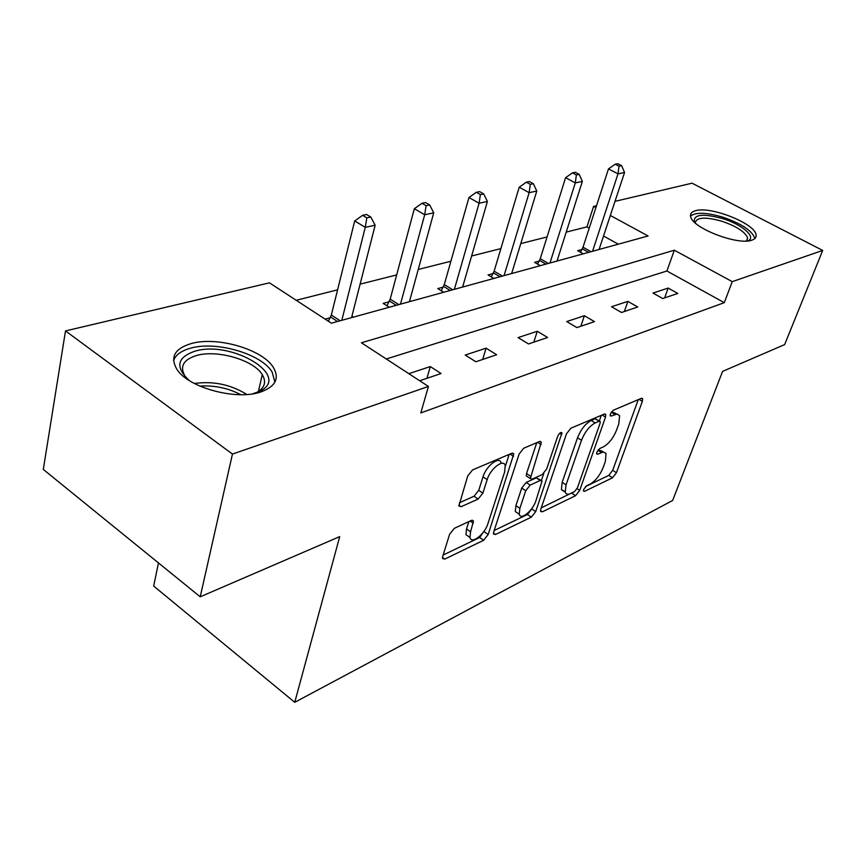 <?xml version="1.0" encoding="UTF-8"?>
<svg xmlns="http://www.w3.org/2000/svg" width="866" height="866" viewBox="0 0 866 866"><rect width="100%" height="100%" fill="white"/><g stroke="black" fill="none" stroke-linecap="round" stroke-linejoin="round"><path stroke-width="1.3" d="M583.673 489.485L583.5 491.076L584.582 491.336L612.5 477.805L616.462 472.706L642.356 401.359L642.637 398.75L641.273 398.371L613.301 410.235L610.378 413.959L610.194 415.756L611.244 416.059L617.144 413.98L619.612 415.788L618.768 423.939L616.581 430.045C613.28 438.12 608.895 443.728 603.45 446.845L599.748 448.523L596.847 452.225L596.674 453.914L597.735 454.195L603.299 451.944L606.048 453.351L605.377 461.383L603.245 467.337C600.008 475.228 595.678 480.792 590.233 484.029L586.542 485.804L583.673 489.485M191.299 343.542C217.236 336.051 262.95 349.485 273.494 367.649C279.696 378.583 275.356 386.734 260.482 392.082C236.299 400.514 188.81 387.827 177.151 369.717C169.736 357.387 174.445 348.662 191.299 343.542M695.485 210.719C710.391 205.87 754.871 223.396 756.061 234.74C756.538 237.295 755.109 239.113 751.753 240.196C737.735 245.663 691.923 227.845 690.657 216.587C690.018 213.729 691.631 211.769 695.485 210.719M454.369 528.314L449.584 534.322L442.71 556.427L442.515 558.451L444.767 559.111L483.629 540.265L488.186 534.506L513.776 453.936L511.806 453.275L472.587 469.902L467.716 475.975L458.872 505.982L461.113 506.718L478.129 499.065L482.86 493.144L487.157 479.645C490.308 468.679 503.709 458.374 505.214 465.616L504.629 472.002L487.948 523.584C484.863 534.214 471.342 544.779 470 537.483L470.563 531.811L473.496 521.072L471.364 520.434L454.369 528.314M615.001 201.356L692.031 183.191L822.7 250.436L784.639 344.603L722.58 371.384L672.676 500.44L294.743 702.315L339.71 536.617L200.219 596.815L232.456 454.065L65.502 330.92L269.445 282.836L331.375 323.191L648.104 235.974L610.335 215.482M822.7 250.436L732.246 281.645L674.322 250.209L361.414 342.774L428.432 386.452L232.456 454.065M428.432 386.452L420.811 412.93L724.29 302.667L732.246 281.645M540.817 509.154L540.579 511.373L542.332 511.817L575.565 495.709L579.69 490.427L605.518 417.098L605.778 414.522L604.252 414.078L570.889 428.215L566.505 433.769L540.817 509.154M531.367 517.132L495.493 534.517L493.501 533.976L493.728 531.843L519.135 454L523.757 448.209L539.475 441.541L541.315 442.136L530.328 478.595L532.168 479.136L542.246 474.568L546.652 468.993L557.65 436.432C559.295 433.108 560.735 431.928 561.969 432.903L535.697 511.611L531.367 517.132L527.47 514.491L494.161 530.512M158.478 562.922L153.672 586.055L294.743 702.315M724.29 302.667L666.917 271.004L386.29 358.989M668.162 288.064L653.018 293.065L662.739 298.543L677.797 293.444L668.162 288.064L664.644 297.893M627.872 301.368L611.537 306.759L621.485 312.496L637.733 306.997L627.872 301.368L624.354 311.522M584.377 315.722L566.71 321.557L576.886 327.586L594.466 321.632L584.377 315.722L580.87 326.233M537.277 331.267L518.095 337.599L528.509 343.954L547.593 337.491L537.277 331.267L533.802 342.157M486.097 348.164L465.215 355.06L475.856 361.761L496.651 354.724L486.097 348.164L482.665 359.455M419.696 380.759L441.086 373.527L430.294 366.578L408.817 373.668M589.226 228.137L586.953 226.881L566.223 232.11M547.063 236.948L520.78 243.584M500.873 248.607L471.613 256M450.905 261.229L418.235 269.478M396.671 274.923L360.104 284.145M337.599 289.829L296.215 300.285M618.313 244.18L603.537 236.028M581.963 249.484L577.665 250.653L583.294 253.825M539.172 261.099L534.549 262.344L540.297 265.667M493.046 273.602L488.045 274.955L493.912 278.43M443.165 287.133L437.752 288.605L443.738 292.253M462.812 286.375L463.516 286.808M389.061 301.812L383.183 303.403L389.289 307.246M409.715 300.675L410.765 301.325M330.173 317.779L325.151 319.143M351.932 316.177L353.404 317.129M200.219 596.815L43.3 469.426L65.502 330.92M586.953 226.881L593.589 206.4L596.522 205.707M595.884 207.645L593.589 206.4M666.917 271.004L674.322 250.209M430.294 366.578L426.938 378.312M602.368 451.294L598.265 449.779M615.704 413.385L611.515 411.859M585.524 486.573L608.755 475.402L612.706 470.314L638.242 399.659M599.337 420.984L601.318 415.312M541.261 507.866L572.967 492.332M574.494 491.596L577.405 487.883L600.062 423.344L600.235 421.558L599.164 421.244L595.148 422.954C589.443 426.104 584.896 431.874 581.508 440.285L566.05 484.873L565.26 492.202C566.05 494.313 567.793 494.757 570.499 493.523L574.494 491.596M599.553 421.125L595.191 418.765L599.164 421.244M565.097 491.552L561.395 489.658L562.164 482.33L577.535 437.774C580.913 429.374 585.459 423.604 591.175 420.475L595.191 418.765M536.768 442.688L526.528 473.583L526.312 475.932L527.459 476.69M543.783 473.464L541.466 480.338M532.092 508.115L531.8 508.991L535.697 511.611M519.871 508.31L519.264 514.242C520.672 520.693 532.85 510.724 535.924 500.721L542.04 480.998L540.254 480.489L530.176 485.09L525.727 490.73L519.871 508.31L515.909 505.636L515.313 511.568L518.247 513.549M540.958 480.273L536.27 477.859L540.254 480.489M515.909 505.636L521.733 488.056L526.182 482.438L536.27 477.859M527.47 514.491L531.8 508.991M469.329 537.017L465.973 534.668L466.514 528.985L468.852 521.592M501.078 462.866C499.552 455.624 486.14 465.897 483.012 476.852L487.157 479.645M459.381 502.778L474.016 496.25L478.736 490.34L483.012 476.852M443.132 555.052L479.656 537.494L484.679 530.263M505.354 466.265L509.197 454.379M599.088 249.473L624.548 172.486L617.999 173.871L608.495 168.881L583.013 247.211L580.469 252.233M619.006 166.207L621.636 165.677L617.826 163.685L615.206 164.215L619.006 166.207L617.999 173.871L592.55 251.281M621.636 165.677L624.548 172.486M608.495 168.881L615.206 164.215M694.37 222.107C693.146 214.389 702.586 213.209 722.677 218.6C742.194 224.489 756.96 237.295 747.834 240.921M746.665 241.008L747.618 237.923C745.139 231.871 736.576 226.318 721.93 221.263C705.314 216.652 696.405 217.193 695.203 222.898M754.751 238.659L754.654 237.825C751.569 230.313 740.939 223.428 722.753 217.16C706.429 212.386 695.69 212.029 690.559 216.089M189.427 380.639C174.997 367.303 176.816 357.496 194.904 351.206C231.59 339.808 292.059 376.255 259.67 391.28L252.471 393.878M256.195 392.753L256.379 392.666C264.693 388.087 266.663 382.079 262.268 374.653C253.792 360.05 217.095 349.366 196.485 355.525C183.159 359.715 179.414 366.708 185.216 376.504L186.45 378.096M274.89 382.112L272.151 372.077C261.705 353.988 216.338 340.674 190.596 348.175C181.34 350.719 175.646 354.876 173.536 360.646M557.011 261.067L582.353 181.416L575.284 182.91L565.574 177.692L540.254 258.739L537.559 264.087M576.377 174.932L579.213 174.358L575.327 172.28L572.491 172.854L576.377 174.932L575.284 182.91L549.975 263.004M579.213 174.358L582.353 181.416M565.574 177.692L572.491 172.854M511.654 273.548L536.779 191.05L529.126 192.674L519.21 187.208L494.14 271.166L491.293 276.882M530.317 184.371L533.38 183.744L529.407 181.568L526.344 182.196L530.317 184.371L529.126 192.674L504.055 275.648M533.38 183.744L536.779 191.05M519.21 187.208L526.344 182.196M462.617 287.057L487.396 201.497L479.093 203.25L468.961 197.513L444.28 284.6L441.249 290.738M480.392 194.59L483.715 193.908L479.656 191.635L476.332 192.306L480.392 194.59L479.093 203.25L454.379 289.32M483.715 193.908L487.396 201.497M468.961 197.513L476.332 192.306M409.434 301.693L433.714 212.852L424.676 214.768L414.327 208.728L390.198 299.171L386.972 305.785M426.094 205.707L429.72 204.971L425.574 202.568L421.948 203.304L426.094 205.707L424.676 214.768L400.493 304.161M429.72 204.971L433.714 212.852M414.327 208.728L421.948 203.304M351.553 317.638L375.151 225.236L365.268 227.325L354.703 220.96L331.332 315.04L328.366 321.232M366.827 217.842L370.789 217.03L366.556 214.508L362.594 215.309L366.827 217.842L365.268 227.325L341.799 320.323M370.789 217.03L375.151 225.236M354.703 220.96L362.594 215.309M583.435 490.589L584.582 491.336M610.119 415.366L611.244 416.059M596.598 453.47L597.735 454.195M597.897 450.255L601.437 452.507M611.266 412.205L614.947 414.478M639.011 399.334L642.356 401.359M612.706 470.314L616.462 472.706M608.755 475.402L612.5 477.805M602.108 414.987L605.518 417.098M577.048 488.695L579.69 490.427M571.744 493.198L575.565 495.709M540.514 510.583L542.332 511.817M591.175 420.475L595.148 422.954M577.535 437.774L581.508 440.285M562.164 482.33L566.05 484.873M493.447 533.11L495.493 534.517M537.559 442.353L541.088 444.626M526.528 473.583L530.555 476.235M559.653 433.303L561.796 434.667M526.182 482.438L530.176 485.09M521.733 488.056L525.727 490.73M470.076 521.018L473.28 523.248M466.514 528.985L470.563 531.811M478.736 490.34L482.86 493.144M474.016 496.25L478.129 499.065M458.807 505.138L461.113 506.718M509.998 454.044L513.56 456.382M484.202 531.746L488.186 534.506M479.656 537.494L483.629 540.265M442.483 557.466L444.767 559.111M583.013 247.211L591.023 251.692M582.32 248.834L588.609 252.363M194.374 383.486C213.328 380.867 230.821 384.526 246.842 394.485M240.802 394.69C228.039 388.044 214.4 385.186 199.873 386.106M540.254 258.739L548.416 263.426M539.54 260.417L545.959 264.108M494.14 271.166L502.475 276.081M493.414 272.898L499.974 276.763M444.28 284.6L452.788 289.764M443.554 286.397L450.233 290.456M390.198 299.171L398.88 304.605M389.462 301.043L396.282 305.319M331.332 315.04L340.176 320.766M330.585 316.978L337.534 321.492M641.782 398.23L642.637 398.75M604.804 413.926L605.778 414.522M561.395 489.658L565.26 492.202M540.113 441.357L541.315 442.136M526.312 475.932L530.328 478.595M561.179 432.405L561.969 432.903M515.313 511.568L519.264 514.242M472.197 520.174L473.496 521.072M465.973 534.668L470 537.483M512.477 453.08L513.776 453.936M746.438 241.019L747.618 237.923M256.379 392.666L259.67 391.28M258.393 391.529L262.268 374.653"/></g></svg>
